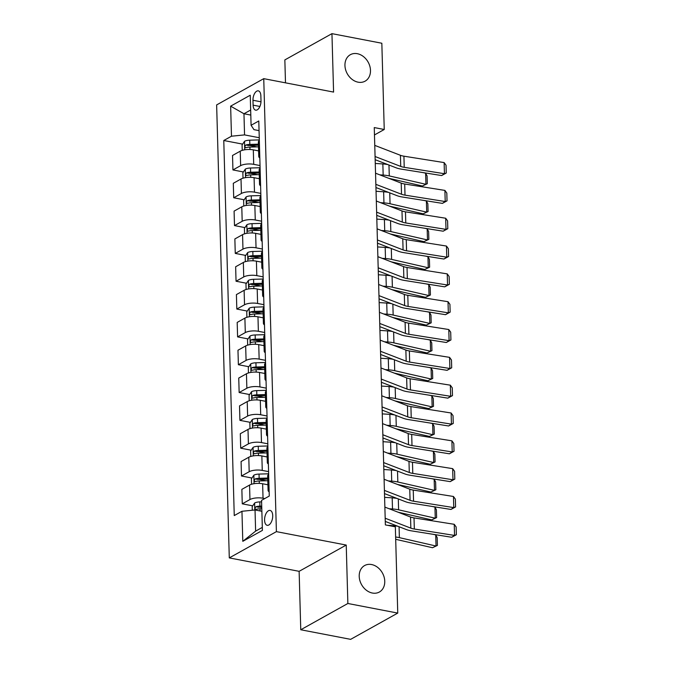 <?xml version="1.0" encoding="UTF-8"?>
<svg xmlns="http://www.w3.org/2000/svg" width="673" height="673" viewBox="0 0 673 673"><rect width="100%" height="100%" fill="white"/><g stroke="black" fill="none" stroke-linecap="round" stroke-linejoin="round"><path stroke-width="1.01" d="M371.589 564.546A15.151 11.937 -119.1 0 1 384.098 577.039A15.151 11.937 -119.1 0 1 379.362 592.03A15.151 11.937 -119.1 0 1 372.379 593.039A15.151 11.937 -119.1 0 1 359.87 580.547A15.151 11.937 -119.1 0 1 364.606 565.556A15.151 11.937 -119.1 0 1 371.589 564.546M357.321 53.697A15.151 11.937 -119.1 0 1 369.83 66.181A15.151 11.937 -119.1 0 1 365.094 81.172A15.151 11.937 -119.1 0 1 358.112 82.182A15.151 11.937 -119.1 0 1 345.602 69.698A15.151 11.937 -119.1 0 1 350.339 54.706A15.151 11.937 -119.1 0 1 357.321 53.697M272.716 515.602A7.58 3.887 -79.1 0 0 270.075 510.428A7.58 3.887 -79.1 0 0 264.573 520.145A7.58 3.887 -79.1 0 0 267.215 525.31A7.58 3.887 -79.1 0 0 272.716 515.602M300.764 629.76L347.865 603.488L346.233 545.063L299.132 571.327L300.764 629.76L350.641 639.35L397.751 613.086L395.345 526.824L385.368 524.906L374.264 127.576L384.241 129.494L381.835 43.24L331.949 33.65L284.847 59.914L285.487 82.829M299.132 571.327L229.291 557.9L216.639 104.921L263.749 78.657L276.401 531.636L229.291 557.9M252.972 100.26L253.107 105.156A7.336 3.769 -79.1 0 0 255.673 110.162A7.336 3.769 -79.1 0 0 261.006 100.757L260.863 95.86A7.336 3.769 -79.1 0 0 258.306 90.855A7.336 3.769 -79.1 0 0 252.972 100.26L260.989 101.8M250.659 110.019L243.963 113.754L244.551 134.903L231.478 136.207L223.773 140.506L234.254 515.577L241.952 511.278L255.033 509.974L255.622 531.123L262.319 527.388M231.478 136.207L230.637 106.157L250.247 95.221L251.088 125.279L253.973 129.653L259.055 130.629M241.952 511.278L242.793 541.328L262.403 530.4L261.561 500.35L269.267 496.051L258.785 120.98L251.088 125.279M347.865 603.488L397.751 613.086M346.233 545.063L276.401 531.636M263.749 78.657L333.581 92.083L331.949 33.65M374.474 134.945L384.241 129.494M250.802 115.075L243.963 113.754L230.637 106.157M259.256 137.729L244.551 134.903M258.6 150.887L253.309 149.869A9.472 3.222 178.4 0 0 240.236 151.173L232.53 155.471L232.934 169.941L243.39 171.952M260.03 165.558L253.713 164.338A9.472 3.222 178.4 0 0 240.64 165.642L232.934 169.941M259.374 178.715L254.083 177.697A9.472 3.222 178.4 0 0 241.01 179.001L233.304 183.292L233.708 197.761L244.173 199.772M260.813 193.378L254.487 192.167A9.472 3.222 178.4 0 0 241.414 193.471L233.708 197.761M260.157 206.535L254.857 205.517A9.472 3.222 178.4 0 0 241.784 206.821L234.086 211.12L234.49 225.59L244.947 227.6M261.587 221.207L255.26 219.987A9.472 3.222 178.4 0 0 242.187 221.291L234.49 225.59M260.931 234.364L255.639 233.346A9.472 3.222 178.4 0 0 242.566 234.65L234.86 238.94L235.264 253.41L245.721 255.42M262.361 249.027L256.043 247.815A9.472 3.222 178.4 0 0 242.97 249.119L235.264 253.41M261.713 262.184L256.413 261.166A9.472 3.222 178.4 0 0 243.34 262.47L235.643 266.769L236.046 281.238L246.503 283.249M263.143 276.855L256.817 275.636A9.472 3.222 178.4 0 0 243.744 276.94L236.046 281.238M262.487 290.013L257.195 288.995A9.472 3.222 178.4 0 0 244.122 290.299L236.416 294.589L236.82 309.058L247.277 311.069M263.917 304.676L257.599 303.464A9.472 3.222 178.4 0 0 244.526 304.768L236.82 309.058M263.261 317.833L257.969 316.815A9.472 3.222 178.4 0 0 244.896 318.119L237.19 322.417L237.594 336.887L248.059 338.898M264.699 332.504L258.373 331.284A9.472 3.222 178.4 0 0 245.3 332.588L237.594 336.887M264.043 345.661L258.743 344.643A9.472 3.222 178.4 0 0 245.67 345.947L237.973 350.238L238.377 364.707L248.833 366.718M265.473 360.324L259.147 359.113A9.472 3.222 178.4 0 0 246.074 360.417L238.377 364.707M264.817 373.481L259.526 372.463A9.472 3.222 178.4 0 0 246.453 373.767L238.747 378.066L239.151 392.536L249.607 394.546M266.247 388.153L259.929 386.933A9.472 3.222 178.4 0 0 246.856 388.237L239.151 392.536M265.591 401.31L260.3 400.292A9.472 3.222 178.4 0 0 247.227 401.596L239.521 405.886L239.933 420.356L250.39 422.366M267.03 415.973L260.703 414.761A9.472 3.222 178.4 0 0 247.63 416.065L239.933 420.356M266.373 429.13L261.082 428.112A9.472 3.222 178.4 0 0 248.001 429.416L240.303 433.715L240.707 448.184L251.164 450.195M267.804 443.801L261.486 442.582A9.472 3.222 178.4 0 0 248.404 443.886L240.707 448.184M267.147 456.959L261.856 455.941A9.472 3.222 178.4 0 0 248.783 457.245L241.077 461.535L241.481 476.004L251.938 478.015M268.586 471.622L262.26 470.41A9.472 3.222 178.4 0 0 249.187 471.714L241.481 476.004M267.93 484.779L262.63 483.761A9.472 3.222 178.4 0 0 249.557 485.065L241.859 489.364L242.263 503.833L252.72 505.844M264.767 498.558L263.034 498.23A9.472 3.222 178.4 0 0 249.961 499.534L242.263 503.833M261.864 511.287L255.033 509.974M259.332 140.556A9.472 3.222 178.4 0 0 258.356 142.045L258.76 156.506A9.472 3.222 178.4 0 0 259.82 157.936M223.773 140.506L242.617 144.123M249.607 145.469L256.943 146.882M259.711 507.19L261.763 507.577M258.937 479.361L266.272 480.774M258.163 451.541L265.499 452.946M257.38 423.712L264.716 425.126M256.606 395.892L263.942 397.297M255.824 368.064L263.168 369.477M255.05 340.244L262.386 341.648M254.276 312.415L261.612 313.828M253.494 284.595L260.83 286M252.72 256.766L260.056 258.18M251.938 228.946L259.282 230.351M251.164 201.118L258.499 202.531M250.39 173.298L257.725 174.702M259.736 155.026A9.472 3.222 178.4 0 0 258.76 156.506M260.115 168.385A9.472 3.222 178.4 0 0 259.13 169.865L259.534 184.335A9.472 3.222 178.4 0 0 260.594 185.756M260.518 182.854A9.472 3.222 178.4 0 0 259.534 184.335M260.888 196.205A9.472 3.222 178.4 0 0 259.904 197.694L260.308 212.155A9.472 3.222 178.4 0 0 261.376 213.585M261.292 210.674A9.472 3.222 178.4 0 0 260.308 212.155M261.662 224.033A9.472 3.222 178.4 0 0 260.687 225.514L261.09 239.983A9.472 3.222 178.4 0 0 262.15 241.405M262.066 238.503A9.472 3.222 178.4 0 0 261.09 239.983M262.445 251.853A9.472 3.222 178.4 0 0 261.461 253.342L261.864 267.804A9.472 3.222 178.4 0 0 262.933 269.234M262.849 266.323A9.472 3.222 178.4 0 0 261.864 267.804M263.219 279.682A9.472 3.222 178.4 0 0 262.243 281.163L262.647 295.632A9.472 3.222 178.4 0 0 263.707 297.054M263.623 294.151A9.472 3.222 178.4 0 0 262.647 295.632M264.001 307.502A9.472 3.222 178.4 0 0 263.017 308.991L263.421 323.452A9.472 3.222 178.4 0 0 264.481 324.882M264.405 321.972A9.472 3.222 178.4 0 0 263.421 323.452M264.775 335.331A9.472 3.222 178.4 0 0 263.791 336.811L264.195 351.281A9.472 3.222 178.4 0 0 265.263 352.702M265.179 349.8A9.472 3.222 178.4 0 0 264.195 351.281M265.549 363.151A9.472 3.222 178.4 0 0 264.573 364.64L264.977 379.101A9.472 3.222 178.4 0 0 266.037 380.531M265.953 377.62A9.472 3.222 178.4 0 0 264.977 379.101M266.331 390.979A9.472 3.222 178.4 0 0 265.347 392.46L265.751 406.929A9.472 3.222 178.4 0 0 266.811 408.351M266.735 405.449A9.472 3.222 178.4 0 0 265.751 406.929M267.105 418.799A9.472 3.222 178.4 0 0 266.121 420.289L266.525 434.75A9.472 3.222 178.4 0 0 267.593 436.18M267.509 433.269A9.472 3.222 178.4 0 0 266.525 434.75M267.888 446.628A9.472 3.222 178.4 0 0 266.903 448.109L267.307 462.578A9.472 3.222 178.4 0 0 268.367 464M268.291 461.098A9.472 3.222 178.4 0 0 267.307 462.578M268.662 474.448A9.472 3.222 178.4 0 0 267.677 475.929L268.081 490.398A9.472 3.222 178.4 0 0 269.15 491.828M269.065 488.918A9.472 3.222 178.4 0 0 268.081 490.398M242.793 541.328L255.622 531.123M374.76 145.376L400.427 155.295A11.836 4.021 178.4 0 0 403.918 156.186L444.13 162.588L444.441 173.718L446.258 173.028L441.623 175.552L401.419 169.15A17.759 6.032 -1.6 0 1 396.178 167.821L375.164 159.694M441.623 175.552L444.441 173.718L404.229 167.316A11.836 4.021 178.4 0 1 400.738 166.424L375.071 156.506M444.13 162.588L446.039 165.238L446.258 173.028M388.809 178.328L422.4 186.009L425.933 184.301L389.272 175.922A17.759 6.032 178.4 0 0 383.164 175.081L379.85 174.862M242.23 150.365L242.078 144.905L244.568 141.263A6.276 2.128 -1.6 0 1 249.708 140.186L259.315 139.908M387.665 164.532A17.759 6.032 178.4 0 0 382.853 163.951L375.265 163.463M425.622 173.171L427.077 175.922L427.296 183.712L425.933 184.301L425.622 173.171L423.199 172.625M258.415 144.165L249.826 144.417A6.276 2.128 178.4 0 0 245.889 145.006C244.602 146.377 244.627 147.269 245.956 147.681A6.276 2.128 -1.6 0 1 249.902 147.084L258.491 146.84M245.889 145.006L248.758 145.561A3.197 1.085 -1.6 0 1 249.868 145.461L258.44 145.208M245.527 147.715L245.956 147.681M427.296 183.712L422.4 186.009M375.542 173.205L401.209 183.123A11.836 4.021 178.4 0 0 404.7 184.007L444.903 190.409L445.215 201.538L447.032 200.848L442.405 203.381L402.193 196.979A17.759 6.032 -1.6 0 1 396.961 195.641L375.938 187.523M442.405 203.381L445.215 201.538L405.011 195.136A11.836 4.021 178.4 0 1 401.52 194.253L375.854 184.335M444.903 190.409L446.813 193.058L447.032 200.848M376.316 201.025L401.983 210.943A11.836 4.021 178.4 0 0 405.474 211.835L445.686 218.237L445.997 229.367L447.806 228.677L443.179 231.201L402.976 224.799A17.759 6.032 -1.6 0 1 397.735 223.47L376.72 215.343M443.179 231.201L445.997 229.367L405.785 222.965A11.836 4.021 178.4 0 1 402.294 222.073L376.628 212.155M445.686 218.237L447.595 220.887L447.806 228.677M377.099 228.845L402.765 238.772A11.836 4.021 178.4 0 0 406.256 239.655L446.46 246.057L446.771 257.187L448.588 256.497L443.953 259.029L403.75 252.627A17.759 6.032 -1.6 0 1 398.517 251.29L377.494 243.172M443.953 259.029L446.771 257.187L406.559 250.785A11.836 4.021 178.4 0 1 403.077 249.902L377.41 239.975M446.46 246.057L448.369 248.707L448.588 256.497M389.591 206.157L423.174 213.829L426.707 212.13L390.046 203.751A17.759 6.032 178.4 0 0 383.947 202.901L380.624 202.691M243.012 178.185L242.86 172.734L245.342 169.091A6.276 2.128 -1.6 0 1 250.491 168.006L260.098 167.728M388.439 192.352A17.759 6.032 178.4 0 0 383.635 191.771L376.047 191.283M426.396 201L427.851 203.742L428.07 211.532L426.707 212.13L426.396 201L423.973 200.445M259.189 171.994L250.608 172.238A6.276 2.128 178.4 0 0 246.663 172.835C245.376 174.206 245.401 175.098 246.739 175.502A6.276 2.128 -1.6 0 1 250.676 174.913L259.265 174.66M246.663 172.835L249.532 173.382A3.197 1.085 -1.6 0 1 250.642 173.281L259.214 173.037M246.301 175.535L246.739 175.502M428.07 211.532L423.174 213.829M390.365 233.977L423.956 241.657L427.49 239.95L390.828 231.571A17.759 6.032 178.4 0 0 384.72 230.73L381.398 230.511M243.786 206.014L243.634 200.554L246.125 196.911A6.276 2.128 -1.6 0 1 251.265 195.835L260.872 195.557M389.221 220.18A17.759 6.032 178.4 0 0 384.409 219.6L376.821 219.112M427.178 228.82L428.634 231.571L428.852 239.361L427.49 239.95L427.178 228.82L424.756 228.273M259.963 199.814L251.382 200.066A6.276 2.128 178.4 0 0 247.437 200.655C246.158 202.026 246.183 202.918 247.513 203.33A6.276 2.128 -1.6 0 1 251.458 202.733L260.039 202.489M247.437 200.655L250.314 201.21A3.197 1.085 -1.6 0 1 251.424 201.109L259.997 200.857M247.084 203.364L247.513 203.33M428.852 239.361L423.956 241.657M391.139 261.805L424.73 269.478L428.264 267.778L391.602 259.399A17.759 6.032 178.4 0 0 385.494 258.55L382.18 258.339M244.568 233.834L244.417 228.383L246.898 224.74A6.276 2.128 -1.6 0 1 252.039 223.655L261.646 223.377M389.995 248.001A17.759 6.032 178.4 0 0 385.183 247.42L377.603 246.932M427.952 256.649L429.408 259.391L429.626 267.181L428.264 267.778L427.952 256.649L425.529 256.093M260.745 227.642L252.156 227.886A6.276 2.128 178.4 0 0 248.219 228.484C246.932 229.855 246.957 230.746 248.295 231.15A6.276 2.128 -1.6 0 1 252.232 230.561L260.821 230.309M248.219 228.484L251.088 229.03A3.197 1.085 -1.6 0 1 252.198 228.929L260.771 228.685M247.857 231.184L248.295 231.15M429.626 267.181L424.73 269.478M377.873 256.674L403.539 266.592A11.836 4.021 178.4 0 0 407.03 267.484L447.234 273.886L447.545 285.016L449.362 284.326L444.735 286.849L404.523 280.448A17.759 6.032 -1.6 0 1 399.291 279.118L378.276 270.992M444.735 286.849L447.545 285.016L407.342 278.614A11.836 4.021 178.4 0 1 403.85 277.722L378.184 267.804M447.234 273.886L449.143 276.536L449.362 284.326M391.922 289.626L425.504 297.306L429.046 295.598L392.384 287.22A17.759 6.032 178.4 0 0 386.277 286.378L382.954 286.16M245.342 261.662L245.191 256.203L247.672 252.56A6.276 2.128 -1.6 0 1 252.821 251.483L262.428 251.206M390.777 275.829A17.759 6.032 178.4 0 0 385.966 275.249L378.377 274.761M428.735 284.469L430.182 287.22L430.4 295.01L429.046 295.598L428.735 284.469L426.312 283.922M261.519 255.462L252.939 255.715A6.276 2.128 178.4 0 0 248.993 256.304C247.714 257.675 247.74 258.567 249.069 258.979A6.276 2.128 -1.6 0 1 253.014 258.382L261.595 258.138M248.993 256.304L251.862 256.859A3.197 1.085 -1.6 0 1 252.972 256.758L261.553 256.506M248.64 259.012L249.069 258.979M430.4 295.01L425.504 297.306M378.647 284.494L404.313 294.421A11.836 4.021 178.4 0 0 407.804 295.304L448.016 301.706L448.327 312.836L450.144 312.146L445.509 314.678L405.306 308.276A17.759 6.032 -1.6 0 1 400.065 306.938L379.05 298.82M445.509 314.678L448.327 312.836L408.116 306.434A11.836 4.021 178.4 0 1 404.624 305.55L378.958 295.624M448.016 301.706L449.926 304.356L450.144 312.146M379.429 312.322L405.096 322.241A11.836 4.021 178.4 0 0 408.587 323.133L448.79 329.534L449.101 340.664L450.918 339.974L446.292 342.498L406.08 336.096A17.759 6.032 -1.6 0 1 400.847 334.767L379.824 326.641M446.292 342.498L449.101 340.664L408.898 334.262A11.836 4.021 178.4 0 1 405.407 333.371L379.74 323.452M448.79 329.534L450.7 332.184L450.918 339.974M380.203 340.143L405.869 350.069A11.836 4.021 178.4 0 0 409.361 350.953L449.572 357.355L449.884 368.484L451.692 367.795L447.065 370.327L406.854 363.925A17.759 6.032 -1.6 0 1 401.621 362.587L380.607 354.469M447.065 370.327L449.884 368.484L409.672 362.082A11.836 4.021 178.4 0 1 406.181 361.199L380.514 351.272M449.572 357.355L451.482 360.005L451.692 367.795M380.985 367.971L406.652 377.889A11.836 4.021 178.4 0 0 410.135 378.781L450.346 385.183L450.658 396.313L452.475 395.623L447.839 398.147L407.636 391.745A17.759 6.032 -1.6 0 1 402.404 390.416L381.381 382.289M447.839 398.147L450.658 396.313L410.446 389.911A11.836 4.021 178.4 0 1 406.963 389.019L381.288 379.101M450.346 385.183L452.256 387.833L452.475 395.623M381.759 395.791L407.426 405.718A11.836 4.021 178.4 0 0 410.917 406.601L451.12 413.003L451.432 424.133L453.249 423.443L448.622 425.975L408.41 419.573A17.759 6.032 -1.6 0 1 403.177 418.236L382.155 410.118M448.622 425.975L451.432 424.133L411.228 417.731A11.836 4.021 178.4 0 1 407.737 416.848L382.071 406.921M451.12 413.003L453.03 415.653L453.249 423.443M392.696 317.454L426.287 325.126L429.82 323.427L393.158 315.048A17.759 6.032 178.4 0 0 387.051 314.198L383.736 313.988M246.116 289.483L245.965 284.031L248.455 280.389A6.276 2.128 -1.6 0 1 253.595 279.303L263.202 279.026M391.551 303.649A17.759 6.032 178.4 0 0 386.739 303.069L379.151 302.581M429.509 312.297L430.964 315.04L431.183 322.83L429.82 323.427L429.509 312.297L427.086 311.742M262.302 283.291L253.713 283.535A6.276 2.128 178.4 0 0 249.767 284.132C248.488 285.503 248.514 286.395 249.843 286.799A6.276 2.128 -1.6 0 1 253.788 286.21L262.369 285.958M249.767 284.132L252.644 284.679A3.197 1.085 -1.6 0 1 253.755 284.578L262.327 284.334M249.414 286.833L249.843 286.799M431.183 322.83L426.287 325.126M393.478 345.274L427.061 352.955L430.594 351.247L393.932 342.868A17.759 6.032 178.4 0 0 387.833 342.027L384.51 341.808M246.898 317.311L246.747 311.851L249.229 308.209A6.276 2.128 -1.6 0 1 254.369 307.132L263.976 306.854M392.325 331.478A17.759 6.032 178.4 0 0 387.522 330.897L379.934 330.409M430.283 340.117L431.738 342.868L431.957 350.658L430.594 351.247L430.283 340.117L427.86 339.571M263.076 311.111L254.495 311.363A6.276 2.128 178.4 0 0 250.549 311.952C249.262 313.324 249.288 314.215 250.625 314.627A6.276 2.128 -1.6 0 1 254.562 314.03L263.151 313.786M250.549 311.952L253.418 312.508A3.197 1.085 -1.6 0 1 254.529 312.407L263.101 312.154M250.188 314.661L250.625 314.627M431.957 350.658L427.061 352.955M394.252 373.103L427.843 380.775L431.376 379.076L394.715 370.697A17.759 6.032 178.4 0 0 388.607 369.847L385.284 369.637M247.672 345.131L247.521 339.68L250.003 336.037A6.276 2.128 -1.6 0 1 255.151 334.952L264.758 334.674M393.108 359.298A17.759 6.032 178.4 0 0 388.296 358.717L380.708 358.229M431.065 367.946L432.52 370.688L432.731 378.478L431.376 379.076L431.065 367.946L428.642 367.391M263.85 338.931L255.269 339.184A6.276 2.128 178.4 0 0 251.323 339.781C250.045 341.152 250.07 342.044 251.399 342.448A6.276 2.128 -1.6 0 1 255.345 341.859L263.925 341.606M251.323 339.781L254.201 340.328A3.197 1.085 -1.6 0 1 255.311 340.227L263.883 339.983M250.97 342.481L251.399 342.448M432.731 378.478L427.843 380.775M395.026 400.923L428.617 408.604L432.15 406.896L395.488 398.517A17.759 6.032 178.4 0 0 389.381 397.676L386.066 397.457M248.455 372.96L248.295 367.5L250.785 363.857A6.276 2.128 -1.6 0 1 255.925 362.781L265.532 362.503M393.882 387.126A17.759 6.032 178.4 0 0 389.07 386.546L381.49 386.058M431.839 395.766L433.294 398.509L433.513 406.307L432.15 406.896L431.839 395.766L429.416 395.219M264.632 366.76L256.043 367.012A6.276 2.128 178.4 0 0 252.106 367.601C250.819 368.972 250.844 369.864 252.173 370.276A6.276 2.128 -1.6 0 1 256.119 369.679L264.708 369.435M252.106 367.601L254.974 368.156A3.197 1.085 -1.6 0 1 256.085 368.055L264.657 367.803M251.744 370.31L252.173 370.276M433.513 406.307L428.617 408.604M395.808 428.751L429.391 436.424L432.924 434.724L396.271 426.346A17.759 6.032 178.4 0 0 390.163 425.496L386.84 425.286M249.229 400.78L249.077 395.329L251.559 391.686A6.276 2.128 -1.6 0 1 256.707 390.601L266.315 390.323M394.656 414.947A17.759 6.032 178.4 0 0 389.852 414.366L382.264 413.878M432.621 423.595L434.068 426.337L434.287 434.127L432.924 434.724L432.621 423.595L430.198 423.039M265.406 394.58L256.825 394.832A6.276 2.128 178.4 0 0 252.88 395.43C251.593 396.801 251.618 397.693 252.955 398.096A6.276 2.128 -1.6 0 1 256.901 397.507L265.482 397.255M252.88 395.43L255.748 395.976A3.197 1.085 -1.6 0 1 256.859 395.875L265.44 395.631M252.526 398.13L252.955 398.096M434.287 434.127L429.391 436.424M382.533 423.62L408.2 433.538A11.836 4.021 178.4 0 0 411.691 434.43L451.903 440.832L452.214 451.962L454.031 451.272L449.396 453.795L409.192 447.394A17.759 6.032 -1.6 0 1 403.951 446.064L382.937 437.938M449.396 453.795L452.214 451.962L412.002 445.56A11.836 4.021 178.4 0 1 408.511 444.668L382.844 434.75M451.903 440.832L453.812 443.482L454.031 451.272M396.582 456.572L430.173 464.252L433.706 462.544L397.045 454.166A17.759 6.032 178.4 0 0 390.937 453.324L387.614 453.106M250.003 428.608L249.851 423.149L252.341 419.506A6.276 2.128 -1.6 0 1 257.481 418.429L267.088 418.152M395.438 442.775A17.759 6.032 178.4 0 0 390.626 442.195L383.038 441.707M433.395 451.415L434.851 454.157L435.069 461.956L433.706 462.544L433.395 451.415L430.972 450.868M266.188 422.408L257.599 422.661A6.276 2.128 178.4 0 0 253.654 423.25C252.375 424.621 252.4 425.513 253.729 425.925A6.276 2.128 -1.6 0 1 257.675 425.328L266.256 425.075M253.654 423.25L256.531 423.805A3.197 1.085 -1.6 0 1 257.641 423.704L266.214 423.452M253.3 425.959L253.729 425.925M435.069 461.956L430.173 464.252M383.316 451.44L408.982 461.367A11.836 4.021 178.4 0 0 412.473 462.25L452.677 468.652L452.988 479.782L454.805 479.092L450.178 481.624L409.966 475.222A17.759 6.032 -1.6 0 1 404.734 473.885L383.711 465.766M450.178 481.624L452.988 479.782L412.785 473.38A11.836 4.021 178.4 0 1 409.293 472.496L383.627 462.57M452.677 468.652L454.586 471.302L454.805 479.092M397.356 484.4L430.947 492.072L434.48 490.373L397.819 481.994A17.759 6.032 178.4 0 0 391.711 481.145L388.397 480.934M250.785 456.429L250.634 450.977L253.115 447.335A6.276 2.128 -1.6 0 1 258.255 446.249L267.862 445.972M396.212 470.595A17.759 6.032 178.4 0 0 391.408 470.015L383.82 469.527M434.169 479.243L435.624 481.986L435.843 489.776L434.48 490.373L434.169 479.243L431.746 478.688M266.962 450.229L258.373 450.481A6.276 2.128 178.4 0 0 254.436 451.078C253.149 452.449 253.174 453.341 254.512 453.745A6.276 2.128 -1.6 0 1 258.449 453.156L267.038 452.904M254.436 451.078L257.305 451.625A3.197 1.085 -1.6 0 1 258.415 451.524L266.988 451.28M254.074 453.779L254.512 453.745M435.843 489.776L430.947 492.072M384.09 479.269L409.756 489.187A11.836 4.021 178.4 0 0 413.247 490.079L453.459 496.481L453.77 507.61L455.579 506.92L450.952 509.444L410.74 503.042A17.759 6.032 -1.6 0 1 405.508 501.713L384.493 493.587M450.952 509.444L453.77 507.61L413.559 501.208A11.836 4.021 178.4 0 1 410.067 500.317L384.401 490.398M453.459 496.481L455.36 499.13L455.579 506.92M398.138 512.22L431.721 519.901L435.263 518.193L398.601 509.814A17.759 6.032 178.4 0 0 392.494 508.973L389.171 508.754M251.559 484.257L251.408 478.797L253.889 475.155A6.276 2.128 -1.6 0 1 259.038 474.078L268.645 473.8M396.994 498.424A17.759 6.032 178.4 0 0 392.182 497.843L384.594 497.355M434.951 507.063L436.407 509.806L436.617 517.604L435.263 518.193L434.951 507.063L432.529 506.517M267.736 478.057L259.155 478.31A6.276 2.128 178.4 0 0 255.21 478.898C253.931 480.27 253.957 481.161 255.286 481.574A6.276 2.128 -1.6 0 1 259.231 480.976L267.812 480.724M255.21 478.898L258.079 479.454A3.197 1.085 -1.6 0 1 259.189 479.353L267.77 479.1M254.857 481.607L255.286 481.574M436.617 517.604L431.721 519.901M384.863 507.089L410.538 517.015A11.836 4.021 178.4 0 0 414.021 517.899L454.233 524.301L454.544 535.43L456.361 534.741L451.726 537.273L411.523 530.871A17.759 6.032 -1.6 0 1 406.282 529.533L385.267 521.415M451.726 537.273L454.544 535.43L414.332 529.028A11.836 4.021 178.4 0 1 410.841 528.145L385.175 518.218M454.233 524.301L456.143 526.951L456.361 534.741M395.69 539.309A11.836 4.021 -1.6 0 1 395.842 539.342L432.503 547.721L436.037 546.022L399.375 537.643A17.759 6.032 178.4 0 0 395.623 537.004M252.282 510.252L252.182 506.626L254.672 502.983A6.276 2.128 -1.6 0 1 259.812 501.898L261.604 501.848M397.768 526.244A17.759 6.032 178.4 0 0 392.956 525.663L387.455 525.31M435.725 534.892L437.181 537.634L437.4 545.424L436.037 546.022L435.725 534.892L433.303 534.337M261.721 506.079L259.929 506.13A6.276 2.128 178.4 0 0 255.992 506.727C254.705 508.098 254.731 508.99 256.06 509.394A6.276 2.128 -1.6 0 1 260.005 508.805L261.797 508.746M255.992 506.727L258.861 507.274A3.197 1.085 -1.6 0 1 259.971 507.173L261.755 507.122M255.631 509.427L256.06 509.394M437.4 545.424L432.503 547.721M253.713 164.338L253.309 149.869M254.487 192.167L254.083 177.697M255.26 219.987L254.857 205.517M256.043 247.815L255.639 233.346M256.817 275.636L256.413 261.166M257.599 303.464L257.195 288.995M258.373 331.284L257.969 316.815M259.147 359.113L258.743 344.643M259.929 386.933L259.526 372.463M260.703 414.761L260.3 400.292M261.486 442.582L261.082 428.112M262.26 470.41L261.856 455.941M263.034 498.23L262.63 483.761M240.64 165.642L240.236 151.173M241.414 193.471L241.01 179.001M242.187 221.291L241.784 206.821M242.97 249.119L242.566 234.65M243.744 276.94L243.34 262.47M244.526 304.768L244.122 290.299M245.3 332.588L244.896 318.119M246.074 360.417L245.67 345.947M246.856 388.237L246.453 373.767M247.63 416.065L247.227 401.596M248.404 443.886L248.001 429.416M249.187 471.714L248.783 457.245M249.961 499.534L249.557 485.065M259.904 106.46L253.107 105.156M400.427 155.295L400.738 166.424M403.918 156.186L404.229 167.316M244.501 141.355L244.736 149.801M249.902 147.084L249.969 149.507M249.708 140.186L249.826 144.417M389.272 175.922L388.969 165.036M383.164 175.081L382.853 163.951M401.209 183.123L401.52 194.253M404.7 184.007L405.011 195.136M401.983 210.943L402.294 222.073M405.474 211.835L405.785 222.965M402.765 238.772L403.077 249.902M406.256 239.655L406.559 250.785M245.283 169.175L245.519 177.622M250.676 174.913L250.743 177.327M250.491 168.006L250.608 172.238M390.046 203.751L389.743 192.857M383.947 202.901L383.635 191.771M246.057 197.004L246.293 205.45M251.458 202.733L251.525 205.156M251.265 195.835L251.382 200.066M390.828 231.571L390.525 220.685M384.72 230.73L384.409 219.6M246.831 224.824L247.067 233.27M252.232 230.561L252.299 232.976M252.039 223.655L252.156 227.886M391.602 259.399L391.299 248.505M385.494 258.55L385.183 247.42M403.539 266.592L403.85 277.722M407.03 267.484L407.342 278.614M247.614 252.653L247.849 261.099M253.014 258.382L253.082 260.804M252.821 251.483L252.939 255.715M392.384 287.22L392.073 276.334M386.277 286.378L385.966 275.249M404.313 294.421L404.624 305.55M407.804 295.304L408.116 306.434M405.096 322.241L405.407 333.371M408.587 323.133L408.898 334.262M405.869 350.069L406.181 361.199M409.361 350.953L409.672 362.082M406.652 377.889L406.963 389.019M410.135 378.781L410.446 389.911M407.426 405.718L407.737 416.848M410.917 406.601L411.228 417.731M248.387 280.473L248.623 288.919M253.788 286.21L253.856 288.624M253.595 279.303L253.713 283.535M393.158 315.048L392.855 304.154M387.051 314.198L386.739 303.069M249.17 308.301L249.405 316.747M254.562 314.03L254.63 316.453M254.369 307.132L254.495 311.363M393.932 342.868L393.629 331.982M387.833 342.027L387.522 330.897M249.944 336.121L250.179 344.568M255.345 341.859L255.412 344.273M255.151 334.952L255.269 339.184M394.715 370.697L394.412 359.803M388.607 369.847L388.296 358.717M250.718 363.95L250.953 372.396M256.119 369.679L256.186 372.093M255.925 362.781L256.043 367.012M395.488 398.517L395.186 387.631M389.381 397.676L389.07 386.546M251.5 391.77L251.736 400.216M256.901 397.507L256.968 399.922M256.707 390.601L256.825 394.832M396.271 426.346L395.96 415.451M390.163 425.496L389.852 414.366M408.2 433.538L408.511 444.668M411.691 434.43L412.002 445.56M252.274 419.599L252.51 428.045M257.675 425.328L257.742 427.742M257.481 418.429L257.599 422.661M397.045 454.166L396.742 443.271M390.937 453.324L390.626 442.195M408.982 461.367L409.293 472.496M412.473 462.25L412.785 473.38M253.056 447.419L253.292 455.865M258.449 453.156L258.516 455.571M258.255 446.249L258.373 450.481M397.819 481.994L397.516 471.1M391.711 481.145L391.408 470.015M409.756 489.187L410.067 500.317M413.247 490.079L413.559 501.208M253.83 475.247L254.066 483.694M259.231 480.976L259.298 483.391M259.038 474.078L259.155 478.31M398.601 509.814L398.298 498.92M392.494 508.973L392.182 497.843M410.538 517.015L410.841 528.145M414.021 517.899L414.332 529.028M254.604 503.068L254.798 509.999M260.005 508.805L260.064 510.942M259.812 501.898L259.929 506.13M399.375 537.643L399.072 526.749M392.982 526.37L392.956 525.663"/></g></svg>

